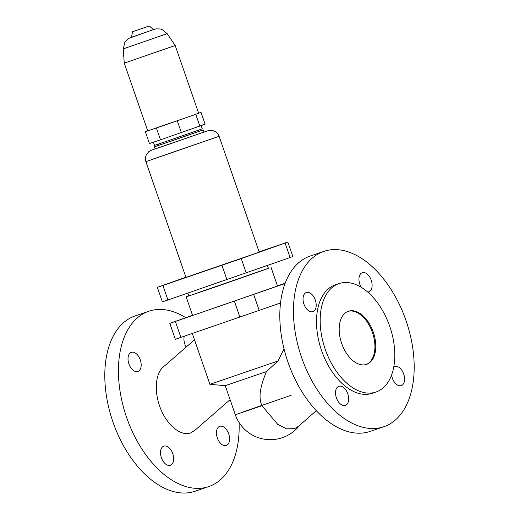 <?xml version="1.0" encoding="UTF-8"?>
<svg xmlns="http://www.w3.org/2000/svg" width="519" height="519" viewBox="0 0 519 519"><rect width="100%" height="100%" fill="white"/><g stroke="black" fill="none" stroke-linecap="round" stroke-linejoin="round"><path stroke-width="0.78" d="M194.508 339.809L163.063 367.186C154.986 374.108 154.026 393.104 160.929 409.459C167.734 425.865 181.073 436.421 190.596 432.956L194.541 430.621L230.092 399.669M316.292 410.698L298.483 426.326L294.507 428.681L286.527 428.83L277.756 424.412L261.959 405.722L235.315 414.752L225.246 385.675L216.151 384.871M261.959 405.722C257.229 395.257 262.296 382.12 266.403 371.617L277.937 361.023L209.923 384.326L192.328 333.522M239.09 422.557A92.654 55.371 -108.9 0 1 208.781 486.575A92.654 55.371 -108.9 0 1 126.604 417.393A92.654 55.371 -108.9 0 1 148.823 311.231A92.654 55.371 -108.9 0 1 185.757 317.706M148.823 311.231L135.193 315.896A92.654 55.371 71.1 0 0 134.849 316.013A92.654 55.371 71.1 0 0 112.973 422.051A92.654 55.371 71.1 0 0 195.15 491.24L208.781 486.575M128.907 363.923A10.108 6.04 -108.9 0 1 131.333 352.343A10.108 6.04 -108.9 0 1 140.292 359.888A10.108 6.04 -108.9 0 1 137.872 371.468A10.108 6.04 -108.9 0 1 128.907 363.923M161.39 457.726A10.108 6.04 -108.9 0 1 163.816 446.145A10.108 6.04 -108.9 0 1 172.775 453.69A10.108 6.04 -108.9 0 1 170.355 465.277A10.108 6.04 -108.9 0 1 161.39 457.726M217.312 437.919A10.108 6.04 -108.9 0 1 219.738 426.339A10.108 6.04 -108.9 0 1 228.697 433.89A10.108 6.04 -108.9 0 1 226.278 445.471A10.108 6.04 -108.9 0 1 217.312 437.919M186.178 347.055A10.108 6.04 -108.9 0 1 184.829 344.116A10.108 6.04 -108.9 0 1 184.277 336.273M191.894 333.672A10.108 6.04 -108.9 0 1 192.581 334.249M301.617 357.546A92.654 55.371 -108.9 0 1 323.837 251.391A92.654 55.371 -108.9 0 1 406.014 320.58A92.654 55.371 -108.9 0 1 383.794 426.735A92.654 55.371 -108.9 0 1 301.617 357.546M323.837 251.391L310.206 256.055A92.654 55.371 71.1 0 0 287.987 362.21A92.654 55.371 71.1 0 0 370.164 431.399L383.794 426.735M303.92 304.082A10.108 6.04 71.1 0 0 312.886 311.627A10.108 6.04 71.1 0 0 315.305 300.047A10.108 6.04 71.1 0 0 306.346 292.502A10.108 6.04 71.1 0 0 303.92 304.082M336.403 397.885A10.108 6.04 71.1 0 0 345.369 405.43A10.108 6.04 71.1 0 0 347.788 393.85A10.108 6.04 71.1 0 0 338.829 386.305A10.108 6.04 71.1 0 0 336.403 397.885M391.573 374.978A10.108 6.04 71.1 0 0 392.325 378.079A10.108 6.04 71.1 0 0 401.291 385.623A10.108 6.04 71.1 0 0 403.711 374.043A10.108 6.04 71.1 0 0 394.751 366.498A10.108 6.04 71.1 0 0 393.739 367.03M367.705 292.022A10.108 6.04 71.1 0 0 368.808 291.821A10.108 6.04 71.1 0 0 371.234 280.241A10.108 6.04 71.1 0 0 362.268 272.696A10.108 6.04 71.1 0 0 359.842 284.276A10.108 6.04 71.1 0 0 361.23 287.273M335.495 284.795A57.278 34.228 71.1 0 0 335.287 284.866A57.278 34.228 71.1 0 0 335.073 284.937A57.278 34.228 71.1 0 0 321.488 350.312A57.278 34.228 71.1 0 0 372.35 393.259L376.016 392.007A57.278 34.228 71.1 0 0 376.223 391.936A57.278 34.228 71.1 0 0 389.808 326.561A57.278 34.228 71.1 0 0 338.946 283.614A57.278 34.228 71.1 0 0 338.738 283.685A57.278 34.228 71.1 0 0 325.154 349.06A57.278 34.228 71.1 0 0 376.016 392.007M366.135 364.513A28.078 16.777 71.1 0 0 372.506 332.673A28.078 16.777 71.1 0 0 347.977 311.4M366.667 364.344A28.078 16.777 71.1 0 0 373.33 332.296A28.078 16.777 71.1 0 0 348.398 311.244A28.078 16.777 71.1 0 0 348.294 311.277A28.078 16.777 71.1 0 0 341.632 343.325A28.078 16.777 71.1 0 0 366.563 364.377A28.078 16.777 71.1 0 0 366.667 364.344M280.539 302.999L175.325 339.296L169.817 323.376L285.061 283.53M285.171 283.238L277.451 285.878M192.555 315.299L169.817 323.376M271.074 267.467L277.509 286.04L194.683 314.799L192.601 315.442L186.172 296.868L268.394 268.31M217.383 384.981L209.923 384.326L209.566 383.301M266.403 371.617L225.246 385.675L222.748 385.455M188.799 295.875L186.172 296.868M267.454 265.598L268.42 268.388L216.163 286.702L188.825 295.953L187.865 293.177M287.824 242.088L292.846 256.581L167.935 299.988L162.363 301.857L157.341 287.357L241.257 258.605L287.824 242.088L259.13 251.858M185.906 277.217L157.341 287.357M145.891 161.662L145.424 159.456L145.761 156.174L146.455 154.48L148.739 151.723L151.658 150.127L208.82 130.438L212.556 130.464L215.826 131.91L218.116 134.285L219.115 136.302L145.891 161.662L185.971 277.399L251.981 254.673L259.195 252.046L219.115 136.302L153.105 159.035M158.639 145.281L154.422 146.819L155.155 148.94L171.919 143.27L203.973 132.04L203.24 129.919L198.965 131.313M154.422 146.819L203.24 129.919M198.576 130.178L198.991 131.385L172.516 140.668L158.665 145.352L158.243 144.146M153.41 142.193L154.506 145.365L170.913 139.819L202.267 128.829L201.171 125.663M177.297 120.804L201.028 112.402L205.115 124.203L160.494 139.812L149.427 143.536L145.339 131.735L177.297 120.804L181.384 132.605M195.78 114.342L199.867 126.143M201.028 112.402L198.641 113.207M156.407 128.011L160.494 139.812M147.701 130.859L145.339 131.735M193.632 115.075L198.654 113.246L175.195 45.497L124.255 63.136L147.714 130.885L193.632 115.075M132.54 31.743L131.489 37.219L139.027 34.669L153.475 29.602L149.264 25.95L132.54 31.743L149.264 25.95M277.937 361.023L284.042 348.924M291.211 395.231L242.217 412.235M253.733 294.623L259.247 310.544M239.94 317.239L234.432 301.325M175.383 321.514L180.897 337.428M221.957 265.306L226.978 279.799M167.935 299.988L162.914 285.495M285.106 243.074L290.121 257.573M246.278 273.098L241.257 258.605M167.183 33.664L162.116 29.557L160.222 28.98L156.2 28.856L153.455 29.583L128.77 38.38L124.865 42.201L123.23 48.883L167.183 33.664L175.195 45.497M338.946 283.614L335.287 284.866M235.315 414.752A37.063 37.063 0 0 0 299.645 425.301M123.23 48.883L124.255 63.136"/></g></svg>
